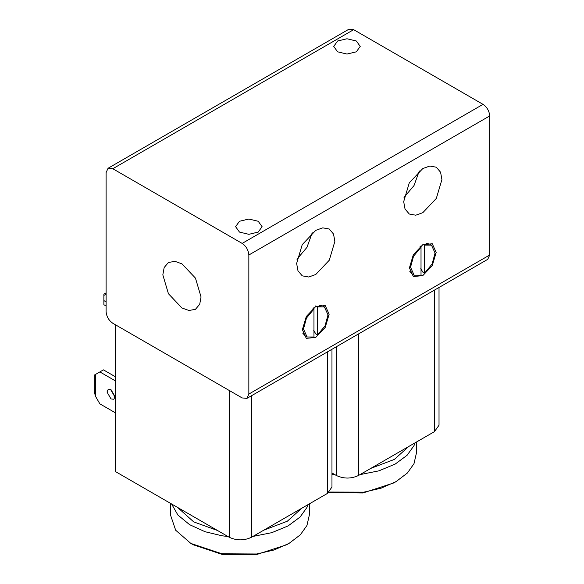 <?xml version="1.0" encoding="UTF-8"?>
<svg xmlns="http://www.w3.org/2000/svg" width="584" height="584" viewBox="0 0 584 584"><rect width="100%" height="100%" fill="white"/><g stroke="black" fill="none" stroke-linecap="round" stroke-linejoin="round"><path stroke-width="0.88" d="M434.401 290.138L434.401 431.671L439.022 425.232L439.022 287.474M434.401 431.671L358.576 475.449C351.137 478.924 343.706 478.924 336.267 475.449L331.967 472.967M370.825 468.375L394.361 459.418L408.771 446.468M328.646 492.626L362.905 492.991L393.813 482.917L396.04 481.625L381.184 488.158L363.861 492.159L329.361 492.049M416.363 442.081L416.363 453.301L413.998 463.667L407.391 473.011L396.04 481.625M415.129 442.796L413.998 445.643L407.099 455.272L395.164 464.097L378.848 470.857L359.999 474.624M335.041 474.741L331.967 474.391M106.105 305.994L103.879 304.709L103.879 294.146L106.105 292.861M103.879 295.438L106.105 294.146M115.479 412.866L99.864 403.858L95.404 396.127L94.287 391.623L94.287 375.14L103.434 369.862L115.479 376.811M95.404 396.127L95.404 374.497M115.479 380.936L99.864 371.92M111.018 389.689L115.033 396.646L113.851 399.244L111.018 398.96L107.003 392.01L108.179 389.411L111.018 389.689M103.879 300.585L106.105 301.877M110.595 389.47L115.004 397.12M327.347 351.94L327.347 493.473L331.967 487.034L331.967 349.276M327.347 493.473L251.522 537.251C244.09 540.726 236.651 540.726 229.22 537.251L115.479 471.587L115.479 324.792M177.602 507.452L193.713 521.899L217.496 530.484M263.771 530.177L287.306 521.227L301.716 508.277M190.858 543.434L193.085 544.719L222.781 554.617L255.858 554.8L286.759 544.719L288.992 543.434L274.042 549.989L256.617 553.99L221.964 553.8L190.858 543.434L175.682 530.243L170.535 515.11L170.535 503.371M309.316 503.89L309.316 515.11L306.95 525.476L300.337 534.813L288.992 543.434M308.082 504.598L306.95 507.452L300.045 517.081L288.109 525.907L271.801 532.666L252.952 536.426M227.994 536.543L221.964 535.776L205.05 531.717L189.603 524.666L177.901 515.044L171.572 503.97M296.636 263.464L302.235 244.623L315.754 230.359L322.784 227.848L329.267 229.016L333.522 234.045L334.866 241.396L329.267 260.23L315.754 274.495L308.717 277.013L302.235 275.838L297.979 270.815L296.636 263.464M296.964 259.216L306.965 247.353L312.236 232.761M248.842 394.069L246.886 398.397L487.749 259.332L489.713 255.004L248.842 394.069L248.842 255.004C248.419 250.098 246.192 246.236 242.156 243.411L112.8 168.732L353.663 29.667L348.933 29.2L108.069 168.265L112.8 168.732M489.713 255.004L489.713 115.939L248.842 255.004M441.92 179.587L436.321 198.429L422.801 212.693L415.771 215.204L409.289 214.029L405.033 209.006L403.69 201.655L409.289 182.821L422.801 168.55L429.839 166.038L436.321 167.214L440.577 172.236L441.92 179.587M329.135 314.236L325.215 327.427L315.754 337.413L306.293 338.348L302.373 329.683L306.293 316.499L315.754 306.505L325.215 305.571L329.135 314.236M436.182 252.427L432.269 265.618L422.801 275.604L413.341 276.546L409.421 267.881L413.341 254.69L422.801 244.703L432.269 243.769L436.182 252.427M404.019 197.407L414.019 185.551L419.29 170.959M246.886 398.397L242.156 397.93L112.8 323.251C108.763 320.426 106.536 316.564 106.105 311.659L106.105 172.594L108.069 168.265M239.477 221.27L248.842 219.029L258.208 221.27L262.092 226.672L258.208 232.082L248.842 234.323L239.477 232.082L235.6 226.672L239.477 221.27M337.61 40.997L346.976 38.763L356.342 40.997L360.226 46.406L356.342 51.815L346.976 54.056L337.61 51.815L333.727 46.406L337.61 40.997M201.049 296.942L199.706 304.293L195.45 309.316L188.975 310.491L181.938 307.98L168.426 293.708L162.827 274.874L164.17 267.523L168.426 262.501L174.901 261.325L181.938 263.837L195.45 278.101L201.049 296.942M353.663 29.667L483.019 104.353C487.056 107.171 489.282 111.033 489.713 115.939M318.944 305.111L322.638 305.906L324.427 306.936L328.018 314.878L325.032 325.857L317.535 334.946L315.754 333.917L313.747 330.405M313.966 308.98L306.469 318.061L303.483 329.04L307.082 336.983L313.966 337.004L313.966 308.98L313.009 308.425M315.754 305.885L317.535 306.914L317.535 334.946M313.747 308.848L313.747 307.841M317.535 306.914L324.427 306.936M307.082 336.983L305.293 335.953L302.76 333.15M425.999 243.302L429.693 244.105L431.481 245.134L435.073 253.069L432.087 264.056L424.59 273.137L422.801 272.108L420.794 268.603M421.02 247.171L413.523 256.252L410.537 267.238L414.129 275.181L421.02 275.195L421.02 247.171L420.057 246.616M422.801 244.083L424.59 245.112L424.59 273.137M420.794 247.039L420.794 246.039M424.59 245.112L431.481 245.134M414.129 275.181L412.348 274.144L409.807 271.348M358.576 475.449L358.576 333.917M336.267 346.794L336.267 475.449M251.522 537.251L251.522 395.726M229.22 390.462L229.22 537.251M483.019 104.353L242.156 243.411"/></g></svg>
